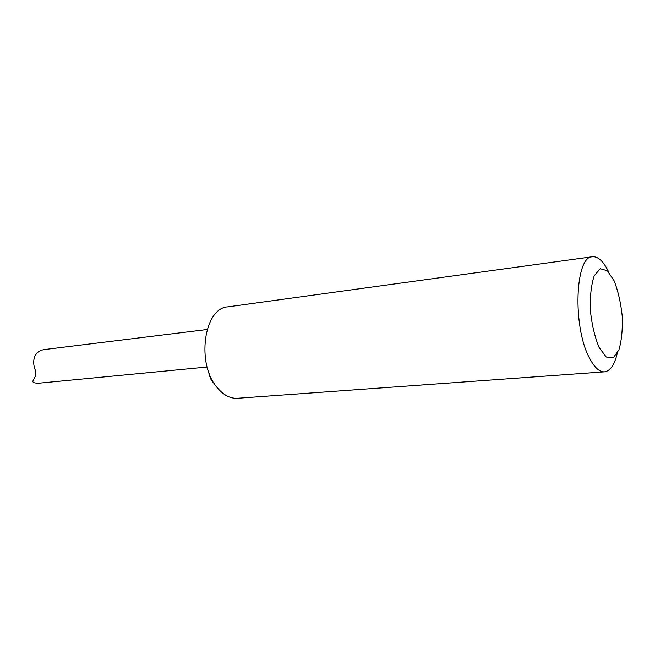 <?xml version="1.0" encoding="UTF-8"?>
<svg xmlns="http://www.w3.org/2000/svg" width="655" height="655" viewBox="0 0 655 655"><rect width="100%" height="100%" fill="white"/><g stroke="black" fill="none" stroke-linecap="round" stroke-linejoin="round"><path stroke-width="0.98" d="M209.117 373.137C209.764 377.779 211.45 381.194 214.185 383.396M592.464 256.744L227.915 306.851C203.877 307.817 195.976 364.024 217.394 387.866C223.617 395.202 230.306 398.674 237.478 398.273L604.508 371.844C599.382 372.081 594.355 367.439 589.418 357.917C572.429 326.788 575.123 255.974 592.464 256.744C598.171 256.326 603.591 261.427 608.708 272.071M617.231 353.487C614.423 364.958 610.182 371.074 604.508 371.844M599.096 347.428L606.252 357.032L613.326 357.769L618.934 349.852C621.587 340.764 622.692 329.612 622.25 316.422C620.85 303.06 618.164 291.238 614.193 280.954L607.373 270.736L600.267 268.722L594.265 275.673C591.268 284.622 589.958 296.142 590.343 310.216C591.858 324.552 594.773 336.948 599.096 347.428M207.111 329.514L45.146 349.459C33.97 350.638 31.456 361.175 35.558 370.796C37.712 379.401 26.724 382.626 38.187 383.265L207.144 367.021"/></g></svg>
